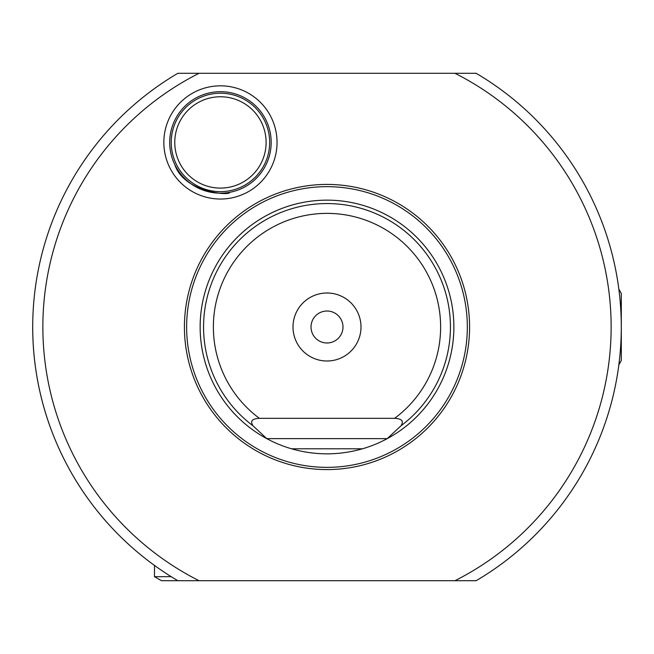 <?xml version="1.0" encoding="UTF-8"?>
<svg xmlns="http://www.w3.org/2000/svg" width="654" height="654" viewBox="0 0 654 654"><rect width="100%" height="100%" fill="white"/><g stroke="black" fill="none" stroke-linecap="round" stroke-linejoin="round"><path stroke-width="0.98" d="M476.145 73.297L454.963 73.297L476.145 73.297A294.3 294.3 0 0 1 476.145 580.703L177.855 580.703A294.3 294.3 0 0 1 177.855 73.297L454.963 73.297A284.155 284.155 0 0 1 454.963 580.703L476.145 580.703A294.3 294.3 0 0 0 476.145 73.297M163.843 142.433A56.604 56.604 0 0 1 220.447 85.829A56.604 56.604 0 0 1 277.043 142.433A56.604 56.604 0 0 1 220.447 199.037A56.604 56.604 0 0 1 163.843 142.433M271.181 142.433A50.742 50.742 0 0 0 220.447 91.691A50.742 50.742 0 0 0 169.705 142.433A50.742 50.742 0 0 0 220.447 193.175A50.742 50.742 0 0 0 271.181 142.433M311.018 327A15.982 15.982 0 0 1 327 311.018A15.982 15.982 0 0 1 342.982 327A15.982 15.982 0 0 1 327 342.982A15.982 15.982 0 0 1 311.018 327M293 327A34 34 0 0 1 327 293A34 34 0 0 1 361 327A34 34 0 0 1 327 361A34 34 0 0 1 293 327M174.814 164.628C183.921 192.783 230.976 195.996 229.579 192.35C231.017 195.947 184.052 192.905 174.814 164.628C171.168 155.791 171.168 155.791 174.814 164.628C171.168 155.791 171.168 155.791 174.814 164.628M171.225 142.433A49.222 49.222 0 0 1 220.447 93.211A49.222 49.222 0 0 1 269.661 142.433A49.222 49.222 0 0 1 220.447 191.655A49.222 49.222 0 0 1 171.225 142.433M174.773 142.433A45.666 45.666 0 0 1 220.447 96.767A45.666 45.666 0 0 1 266.113 142.433A45.666 45.666 0 0 1 220.447 188.099A45.666 45.666 0 0 1 174.773 142.433M200.149 327A126.851 126.851 0 0 0 291.48 448.783C315.163 455.527 338.837 455.527 362.52 448.783A126.851 126.851 0 0 0 327 200.149A126.851 126.851 0 0 0 200.149 327M253.09 425.86L266.75 438.63L387.25 438.63L400.91 425.86C404.082 421.201 401.981 418.691 394.599 418.331L259.401 418.331C252.027 418.691 249.918 421.192 253.09 425.86A123.434 123.434 0 0 1 327 203.566A123.434 123.434 0 0 1 400.91 425.86M184.42 327A142.58 142.58 0 0 1 327 184.42A142.58 142.58 0 0 1 469.58 327A142.58 142.58 0 0 1 327 469.58A142.58 142.58 0 0 1 184.42 327M177.855 73.297L199.037 73.297A284.155 284.155 0 0 0 199.037 580.703L179.899 580.703M291.48 448.783L362.52 448.783M199.037 580.703L161.489 580.703L154.483 576.664L171.176 576.664M618.864 289.191L621.3 293.417L621.3 360.583L618.864 364.809M186.627 327.008A140.348 140.348 0 0 1 326.984 186.66A140.348 140.348 0 0 1 467.332 327.008A140.348 140.348 0 0 1 326.984 467.357A140.348 140.348 0 0 1 186.627 327.008M259.401 418.331A113.624 113.624 0 0 1 327 213.376A113.624 113.624 0 0 1 394.599 418.331M177.855 580.703A294.3 294.3 0 0 1 32.7 327M154.483 565.432L154.483 576.664"/></g></svg>
